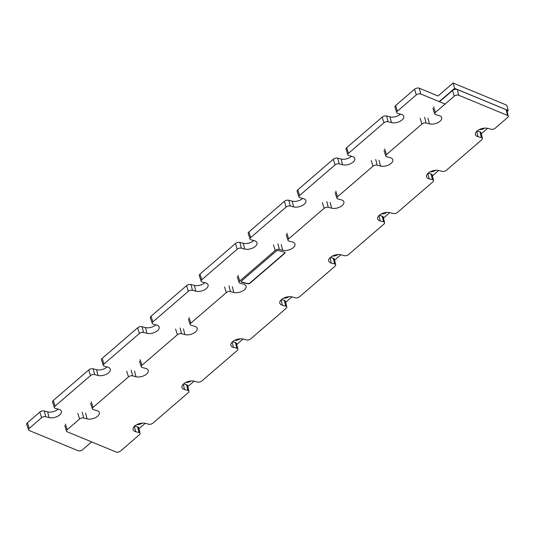 <?xml version="1.0" encoding="UTF-8"?>
<svg xmlns="http://www.w3.org/2000/svg" width="535" height="535" viewBox="0 0 535 535"><rect width="100%" height="100%" fill="white"/><g stroke="black" fill="none" stroke-linecap="round" stroke-linejoin="round"><path stroke-width="0.8" d="M479.206 129.63A4.895 2.561 164.2 0 0 484.623 128.119A4.895 2.561 164.2 0 1 479.206 129.63A4.895 2.561 164.2 0 0 484.623 128.119M430.294 171.768A4.895 2.561 164.2 0 0 435.711 170.257A4.895 2.561 164.2 0 1 430.294 171.768A4.895 2.561 164.2 0 0 435.711 170.257M381.388 213.906A4.895 2.561 164.2 0 0 386.805 212.402A4.895 2.561 164.2 0 1 381.388 213.906A4.895 2.561 164.2 0 0 386.805 212.402M332.476 256.051A4.895 2.561 164.2 0 0 337.893 254.54A4.895 2.561 164.2 0 1 332.476 256.051A4.895 2.561 164.2 0 0 337.893 254.54M283.57 298.189A4.895 2.561 164.2 0 0 288.987 296.684A4.895 2.561 164.2 0 1 283.57 298.189A4.895 2.561 164.2 0 0 288.987 296.684M234.658 340.334A4.895 2.561 164.2 0 0 240.075 338.822A4.895 2.561 164.2 0 1 234.658 340.334A4.895 2.561 164.2 0 0 240.075 338.822M185.752 382.471A4.895 2.561 164.2 0 0 191.169 380.96A4.895 2.561 164.2 0 1 185.752 382.471A4.895 2.561 164.2 0 0 191.169 380.96M136.84 424.609A4.895 2.561 164.2 0 0 142.256 423.105A4.895 2.561 164.2 0 1 136.84 424.609A4.895 2.561 164.2 0 0 142.256 423.105M439.235 101.61L454.623 88.355L439.235 101.61L454.623 88.355L508.25 110.524L507.133 111.487L508.25 110.524L506.739 105.181L453.105 83.012L506.739 105.181L508.25 110.524L507.133 111.487M487.592 128.326L481.306 133.743M438.687 170.464L432.394 175.881M389.774 212.609L383.488 218.026M340.869 254.747L334.576 260.164M291.956 296.885L285.67 302.308M243.05 339.029L236.758 344.446M194.138 381.167L187.852 386.584M145.232 423.312L138.939 428.729M445.133 104.051L420.731 93.966L419.32 88.228L438.058 95.979L453.105 83.012L506.739 105.181L508.25 110.524L454.623 88.355L453.105 83.012L438.058 95.979L453.105 83.012L454.623 88.355L508.25 110.524M482.423 138.411A3.023 1.585 164.2 0 1 481.754 139.795L446.297 170.344A3.023 1.585 164.2 0 1 442.157 171.381L438.814 170.498A7.737 4.059 164.2 0 0 430.367 171.728A7.737 4.059 164.2 0 0 426.509 176.69A7.737 4.059 164.2 0 0 429.137 178.83L432.481 179.713A3.023 1.585 164.2 0 1 433.51 180.549A3.023 1.585 164.2 0 1 432.848 181.933L397.391 212.489A3.023 1.585 164.2 0 1 393.245 213.518L389.901 212.642A7.737 4.059 164.2 0 0 381.462 213.873A7.737 4.059 164.2 0 0 377.596 218.828A7.737 4.059 164.2 0 0 380.231 220.975L383.575 221.851A3.023 1.585 164.2 0 1 384.605 222.694A3.023 1.585 164.2 0 1 383.936 224.071L348.479 254.627A3.023 1.585 164.2 0 1 344.339 255.663L340.996 254.78A7.737 4.059 164.2 0 0 332.549 256.011A7.737 4.059 164.2 0 0 328.691 260.973A7.737 4.059 164.2 0 0 331.319 263.113L334.663 263.996A3.023 1.585 164.2 0 1 335.692 264.832A3.023 1.585 164.2 0 1 335.03 266.216L299.573 296.764A3.023 1.585 164.2 0 1 295.427 297.801L292.083 296.918A7.737 4.059 164.2 0 0 283.644 298.149A7.737 4.059 164.2 0 0 279.778 303.111A7.737 4.059 164.2 0 0 282.413 305.258L285.757 306.134A3.023 1.585 164.2 0 1 286.787 306.97A3.023 1.585 164.2 0 1 286.118 308.354L250.661 338.909A3.023 1.585 164.2 0 1 246.521 339.939L243.178 339.063A7.737 4.059 164.2 0 0 234.731 340.293A7.737 4.059 164.2 0 0 230.873 345.249A7.737 4.059 164.2 0 0 233.501 347.396L236.845 348.278A3.023 1.585 164.2 0 1 237.874 349.114A3.023 1.585 164.2 0 1 237.212 350.499L201.755 381.047A3.023 1.585 164.2 0 1 197.609 382.084L194.265 381.201A7.737 4.059 164.2 0 0 185.826 382.431A7.737 4.059 164.2 0 0 181.96 387.393A7.737 4.059 164.2 0 0 184.595 389.534L187.939 390.416A3.023 1.585 164.2 0 1 188.969 391.252A3.023 1.585 164.2 0 1 188.3 392.636L152.843 423.192A3.023 1.585 164.2 0 1 148.703 424.222L145.359 423.345A7.737 4.059 164.2 0 0 136.913 424.576A7.737 4.059 164.2 0 0 133.054 429.531A7.737 4.059 164.2 0 0 135.683 431.678L139.026 432.554A3.023 1.585 164.2 0 1 140.056 433.397A3.023 1.585 164.2 0 1 139.394 434.774L120.502 451.058A3.023 1.585 164.2 0 1 116.062 451.988L67.263 431.812A3.023 1.585 164.2 0 1 66.547 431.143A3.023 1.585 164.2 0 1 67.189 429.692L79.568 419.025A3.023 1.585 164.2 0 1 83.714 417.995L87.051 418.872A7.737 4.059 164.2 0 0 95.638 417.574A7.737 4.059 164.2 0 0 99.316 412.518A7.737 4.059 164.2 0 0 96.728 410.539L93.384 409.663A3.023 1.585 164.2 0 1 92.374 408.887A3.023 1.585 164.2 0 1 93.016 407.443L128.48 376.887A3.023 1.585 164.2 0 1 132.62 375.851L135.964 376.734A7.737 4.059 164.2 0 0 144.55 375.43A7.737 4.059 164.2 0 0 148.222 370.374A7.737 4.059 164.2 0 0 145.634 368.401L142.29 367.518A3.023 1.585 164.2 0 1 141.28 366.749A3.023 1.585 164.2 0 1 141.929 365.298L177.386 334.749A3.023 1.585 164.2 0 1 181.525 333.713L184.869 334.596A7.737 4.059 164.2 0 0 193.456 333.292A7.737 4.059 164.2 0 0 197.134 328.236A7.737 4.059 164.2 0 0 194.546 326.256L191.202 325.38A3.023 1.585 164.2 0 1 190.192 324.605A3.023 1.585 164.2 0 1 190.834 323.16L226.298 292.605A3.023 1.585 164.2 0 1 230.438 291.575L233.782 292.451A7.737 4.059 164.2 0 0 242.368 291.147A7.737 4.059 164.2 0 0 246.04 286.098A7.737 4.059 164.2 0 0 243.452 284.118L240.108 283.236A3.023 1.585 164.2 0 1 239.098 282.467A3.023 1.585 164.2 0 1 239.747 281.015L275.204 250.467A3.023 1.585 164.2 0 1 279.344 249.43L282.687 250.313A7.737 4.059 164.2 0 0 291.274 249.009A7.737 4.059 164.2 0 0 294.952 243.953A7.737 4.059 164.2 0 0 292.364 241.98L289.02 241.098A3.023 1.585 164.2 0 1 288.011 240.329A3.023 1.585 164.2 0 1 288.653 238.877L324.116 208.322A3.023 1.585 164.2 0 1 328.256 207.292L331.6 208.168A7.737 4.059 164.2 0 0 340.186 206.871A7.737 4.059 164.2 0 0 343.858 201.815A7.737 4.059 164.2 0 0 341.27 199.836L337.926 198.96A3.023 1.585 164.2 0 1 336.916 198.184A3.023 1.585 164.2 0 1 337.565 196.74L373.022 166.184A3.023 1.585 164.2 0 1 377.162 165.148L380.505 166.031A7.737 4.059 164.2 0 0 389.092 164.726A7.737 4.059 164.2 0 0 392.77 159.671A7.737 4.059 164.2 0 0 390.182 157.698L386.838 156.815A3.023 1.585 164.2 0 1 385.829 156.046A3.023 1.585 164.2 0 1 386.471 154.595L421.934 124.046A3.023 1.585 164.2 0 1 426.074 123.01L429.418 123.893A7.737 4.059 164.2 0 0 438.005 122.589A7.737 4.059 164.2 0 0 441.676 117.533A7.737 4.059 164.2 0 0 439.088 115.553L435.744 114.677A3.023 1.585 164.2 0 1 434.734 113.901A3.023 1.585 164.2 0 1 435.383 112.457L454.275 96.18A3.023 1.585 164.2 0 1 458.709 95.243L507.514 115.42A3.023 1.585 164.2 0 1 508.25 116.155A3.023 1.585 164.2 0 1 507.581 117.539L495.209 128.206A3.023 1.585 164.2 0 1 491.063 129.236L487.719 128.36A7.737 4.059 164.2 0 0 479.28 129.59A7.737 4.059 164.2 0 0 475.414 134.546A7.737 4.059 164.2 0 0 478.049 136.692L481.393 137.575L479.955 131.831A3.263 1.712 -15.8 0 1 481.065 132.733L482.423 138.411A3.023 1.585 164.2 0 0 481.393 137.575M508.25 116.155L506.892 110.484A3.263 1.712 164.2 0 0 506.097 109.682L457.298 89.505A3.263 1.712 164.2 0 0 452.51 90.515L439.502 101.724M477.046 131.068L479.955 131.831M428.134 173.206L431.043 173.969A3.263 1.712 -15.8 0 1 432.153 174.871L433.51 180.549M379.228 215.344L382.137 216.113A3.263 1.712 -15.8 0 1 383.247 217.016L384.605 222.694M330.322 257.489L333.225 258.251A3.263 1.712 -15.8 0 1 334.335 259.154L335.692 264.832M281.41 299.627L284.319 300.396A3.263 1.712 -15.8 0 1 285.429 301.299L286.787 306.97M232.504 341.771L235.407 342.534A3.263 1.712 -15.8 0 1 236.517 343.437L237.874 349.114M183.592 383.909L186.501 384.672A3.263 1.712 -15.8 0 1 187.611 385.574L188.969 391.252M134.686 426.047L137.589 426.816A3.263 1.712 -15.8 0 1 138.699 427.719L140.056 433.397M278.374 250.614A1.632 0.856 164.2 0 0 276.14 251.169L241.492 281.022A1.632 0.856 164.2 0 0 241.145 281.784A1.632 0.856 164.2 0 0 241.693 282.219L247.772 283.817A1.632 0.856 164.2 0 0 250.005 283.262L284.647 253.409A1.632 0.856 164.2 0 0 285.001 252.647A1.632 0.856 164.2 0 0 284.453 252.212L278.374 250.614M241.124 281.644A1.632 0.856 164.2 0 0 241.619 281.952L247.698 283.55A1.632 0.856 164.2 0 0 249.932 282.995L284.573 253.142A1.632 0.856 164.2 0 0 284.941 252.52M454.623 88.355L453.105 83.012M420.731 93.966A3.023 1.585 164.2 0 0 416.297 94.902L397.405 111.18A3.023 1.585 164.2 0 0 396.756 112.624A3.023 1.585 164.2 0 0 397.766 113.4L401.11 114.276A7.737 4.059 164.2 0 1 403.698 116.255A7.737 4.059 164.2 0 1 400.019 121.311A7.737 4.059 164.2 0 1 391.439 122.615L388.096 121.733A3.023 1.585 164.2 0 0 383.949 122.769L348.492 153.318A3.023 1.585 164.2 0 0 347.85 154.769A3.023 1.585 164.2 0 0 348.86 155.538L352.204 156.421A7.737 4.059 164.2 0 1 354.785 158.393A7.737 4.059 164.2 0 1 351.114 163.449A7.737 4.059 164.2 0 1 342.527 164.753L339.183 163.87A3.023 1.585 164.2 0 0 335.044 164.907L299.587 195.462A3.023 1.585 164.2 0 0 298.938 196.907A3.023 1.585 164.2 0 0 299.948 197.683L303.291 198.559A7.737 4.059 164.2 0 1 305.88 200.538A7.737 4.059 164.2 0 1 302.201 205.594A7.737 4.059 164.2 0 1 293.621 206.891L290.278 206.015A3.023 1.585 164.2 0 0 286.138 207.045L250.674 237.6A3.023 1.585 164.2 0 0 250.032 239.051A3.023 1.585 164.2 0 0 251.042 239.82L254.386 240.703A7.737 4.059 164.2 0 1 256.967 242.676A7.737 4.059 164.2 0 1 253.296 247.732A7.737 4.059 164.2 0 1 244.709 249.036L241.365 248.153A3.023 1.585 164.2 0 0 237.226 249.19L201.769 279.738A3.023 1.585 164.2 0 0 201.12 281.189A3.023 1.585 164.2 0 0 202.13 281.958L205.473 282.841A7.737 4.059 164.2 0 1 208.061 284.814A7.737 4.059 164.2 0 1 204.383 289.87A7.737 4.059 164.2 0 1 195.803 291.174L192.46 290.298A3.023 1.585 164.2 0 0 188.32 291.328L152.856 321.883A3.023 1.585 164.2 0 0 152.214 323.327A3.023 1.585 164.2 0 0 153.224 324.103L156.568 324.979A7.737 4.059 164.2 0 1 159.149 326.959A7.737 4.059 164.2 0 1 155.478 332.014A7.737 4.059 164.2 0 1 146.891 333.318L143.547 332.436A3.023 1.585 164.2 0 0 139.408 333.472L103.95 364.021A3.023 1.585 164.2 0 0 103.302 365.472A3.023 1.585 164.2 0 0 104.312 366.241L107.655 367.124A7.737 4.059 164.2 0 1 110.243 369.096A7.737 4.059 164.2 0 1 106.565 374.152A7.737 4.059 164.2 0 1 97.985 375.456L94.641 374.574A3.023 1.585 164.2 0 0 90.502 375.61L55.038 406.165A3.023 1.585 164.2 0 0 54.396 407.61A3.023 1.585 164.2 0 0 55.406 408.386L58.75 409.262A7.737 4.059 164.2 0 1 61.331 411.241A7.737 4.059 164.2 0 1 57.66 416.297A7.737 4.059 164.2 0 1 49.073 417.594L45.729 416.718A3.023 1.585 164.2 0 0 41.59 417.748L29.211 428.415L27.445 422.757L39.824 412.09A3.263 1.712 -15.8 0 1 44.291 410.974L47.635 411.856A7.503 3.932 164.2 0 0 58.128 409.101M29.211 428.415A3.023 1.585 164.2 0 0 28.569 429.866A3.023 1.585 164.2 0 0 29.285 430.535L78.083 450.711A3.023 1.585 164.2 0 0 82.524 449.781L91.659 441.903M27.445 422.757A3.263 1.712 164.2 0 0 26.75 424.315L28.569 429.866M396.756 112.624L394.937 107.08A3.263 1.712 -15.8 0 1 395.639 105.515L414.531 89.238A3.263 1.712 164.2 0 1 419.32 88.228M54.396 407.61L52.577 402.066A3.263 1.712 -15.8 0 1 53.273 400.501L88.73 369.952A3.263 1.712 -15.8 0 1 93.204 368.836L96.547 369.712A7.503 3.932 164.2 0 0 107.04 366.957M103.302 365.472L101.483 359.928A3.263 1.712 -15.8 0 1 102.185 358.363L137.642 327.808A3.263 1.712 -15.8 0 1 142.109 326.691L145.453 327.574A7.503 3.932 164.2 0 0 155.946 324.819M152.214 323.327L150.395 317.783A3.263 1.712 -15.8 0 1 151.091 316.218L186.548 285.67A3.263 1.712 -15.8 0 1 191.022 284.553L194.365 285.436A7.503 3.932 164.2 0 0 204.851 282.681M201.12 281.189L199.301 275.645A3.263 1.712 -15.8 0 1 200.003 274.08L235.46 243.525A3.263 1.712 -15.8 0 1 239.927 242.415L243.271 243.291A7.503 3.932 164.2 0 0 253.764 240.536M250.032 239.051L248.213 233.501A3.263 1.712 -15.8 0 1 248.909 231.943L284.366 201.387A3.263 1.712 -15.8 0 1 288.84 200.271L292.184 201.153A7.503 3.932 164.2 0 0 302.67 198.398M298.938 196.907L297.119 191.363A3.263 1.712 -15.8 0 1 297.821 189.798L333.278 159.249A3.263 1.712 -15.8 0 1 337.745 158.133L341.089 159.009A7.503 3.932 164.2 0 0 351.582 156.253M347.85 154.769L346.031 149.225A3.263 1.712 -15.8 0 1 346.727 147.66L382.184 117.105A3.263 1.712 -15.8 0 1 386.658 115.988L390.002 116.871A7.503 3.932 164.2 0 0 400.488 114.115M507.514 115.42L506.097 109.682M67.189 429.692L65.424 424.034M79.568 419.025L77.802 413.368M83.714 417.995L82.27 412.251M87.051 418.872L85.613 413.134M93.016 407.443L91.251 401.778M128.48 376.887L126.715 371.23M132.62 375.851L131.182 370.113M135.964 376.734L134.526 370.989M141.929 365.298L140.163 359.64M177.386 334.749L175.62 329.085M181.525 333.713L180.088 327.968M184.869 334.596L183.431 328.851M190.834 323.16L189.069 317.496M226.298 292.605L224.526 286.947M230.438 291.575L229 285.83M233.782 292.451L232.344 286.713M239.747 281.015L237.981 275.358M275.204 250.467L273.438 244.809M279.344 249.43L277.906 243.692M282.687 250.313L281.249 244.569M288.653 238.877L286.887 233.22M324.116 208.322L322.344 202.665M328.256 207.292L326.818 201.548M331.6 208.168L330.162 202.431M337.565 196.74L335.799 191.075M373.022 166.184L371.257 160.527M377.162 165.148L375.724 159.41M380.505 166.031L379.068 160.286M386.471 154.595L384.705 148.937M421.934 124.046L420.162 118.382M429.418 123.893L427.98 118.148M458.709 95.243L457.298 89.505M454.275 96.18L452.51 90.515M435.383 112.457L433.617 106.793M478.049 136.692L476.718 131.376M426.074 123.01L424.636 117.265M429.137 178.83L427.806 173.514M432.481 179.713L431.043 173.969M380.231 220.975L378.9 215.659M383.575 221.851L382.137 216.113M331.319 263.113L329.988 257.796M334.663 263.996L333.225 258.251M282.413 305.258L281.082 299.934M285.757 306.134L284.319 300.396M233.501 347.396L232.17 342.079M236.845 348.278L235.407 342.534M184.595 389.534L183.264 384.217M187.939 390.416L186.501 384.672M135.683 431.678L134.352 426.362M139.026 432.554L137.589 426.816M41.59 417.748L39.824 412.09M45.729 416.718L44.291 410.974M49.073 417.594L47.635 411.856M55.038 406.165L53.273 400.501M90.502 375.61L88.73 369.952M94.641 374.574L93.204 368.836M97.985 375.456L96.547 369.712M103.95 364.021L102.185 358.363M139.408 333.472L137.642 327.808M143.547 332.436L142.109 326.691M146.891 333.318L145.453 327.574M152.856 321.883L151.091 316.218M188.32 291.328L186.548 285.67M192.46 290.298L191.022 284.553M195.803 291.174L194.365 285.436M201.769 279.738L200.003 274.08M237.226 249.19L235.46 243.525M241.365 248.153L239.927 242.415M244.709 249.036L243.271 243.291M250.674 237.6L248.909 231.943M286.138 207.045L284.366 201.387M290.278 206.015L288.84 200.271M293.621 206.891L292.184 201.153M299.587 195.462L297.821 189.798M335.044 164.907L333.278 159.249M339.183 163.87L337.745 158.133M342.527 164.753L341.089 159.009M348.492 153.318L346.727 147.66M383.949 122.769L382.184 117.105M388.096 121.733L386.658 115.988M391.439 122.615L390.002 116.871M397.405 111.18L395.639 105.515M416.297 94.902L414.531 89.238M66.547 431.143L64.728 425.599M92.374 408.887L90.555 403.343M141.28 366.749L139.468 361.205M190.192 324.605L188.373 319.061M239.098 282.467L237.286 276.923M288.011 240.329L286.192 234.778M336.916 198.184L335.104 192.64M385.829 156.046L384.01 150.502M434.734 113.901L432.922 108.358"/></g></svg>
